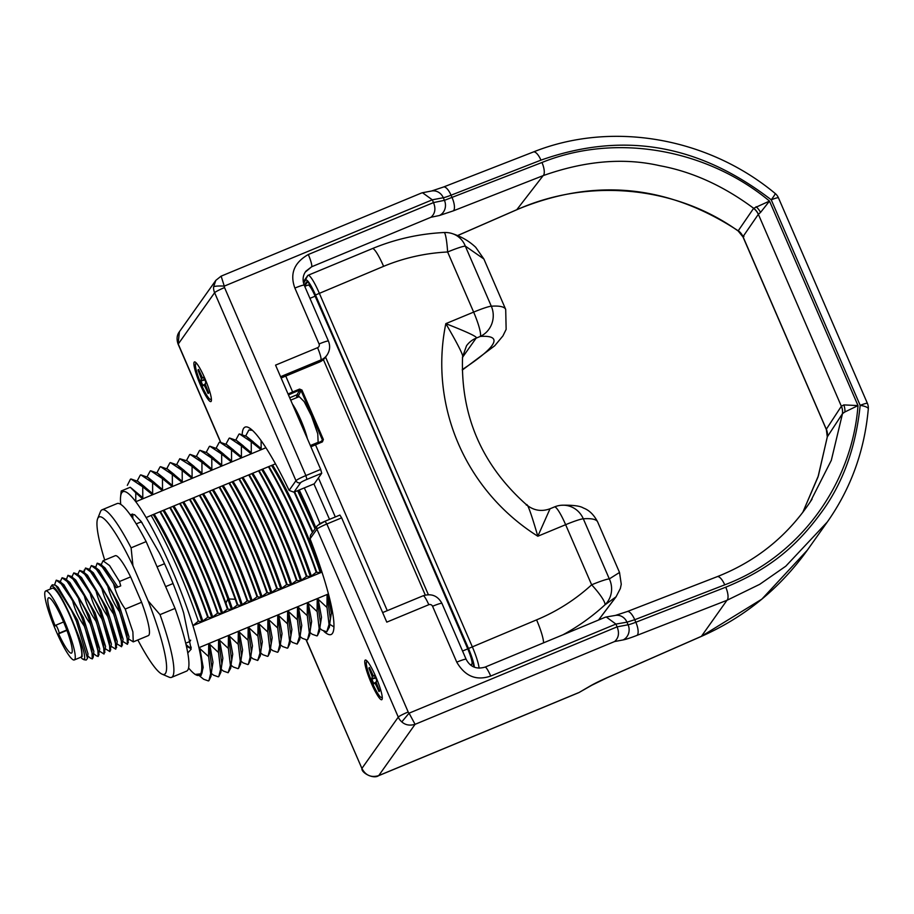 <?xml version="1.0" encoding="UTF-8"?>
<svg xmlns="http://www.w3.org/2000/svg" width="914" height="914" viewBox="0 0 914 914"><rect width="100%" height="100%" fill="white"/><g stroke="black" fill="none" stroke-linecap="round" stroke-linejoin="round"><path stroke-width="1.37" d="M353.295 383.035L315.124 296.193A14.384 2.228 -112.5 0 0 308.098 285.031L304.75 286.356M307.527 281.935L304.613 286.036M472.012 658.708A10.819 1.679 67.5 0 1 471.91 660.136L471.727 660.399M310.92 287.682L310.794 287.739A10.819 1.679 67.5 0 1 310.92 287.682A10.819 1.679 67.5 0 1 312.085 288.493M473.509 666.82A17.412 2.696 -112.5 0 0 468.288 648.78L315.307 295.256A17.412 2.696 -112.5 0 0 306.807 281.763A17.412 2.696 -112.5 0 0 306.59 281.935L304.248 285.202C302.306 279.97 302.865 275.285 305.927 271.15L311.64 266.785L430.985 217.258C435.121 213.613 435.967 208.712 433.499 202.588L432.299 199.812L224.273 286.128A3.245 3.188 35.3 0 0 224.536 287.579L305.882 475.566L320.688 469.419L275.56 365.132L317.569 347.697A2.891 2.833 35.3 0 0 319.066 343.972L294.879 288.07C289.658 273.812 294.137 262.626 308.304 254.515L433.499 202.588L444.433 200.337L443.301 197.732A14.43 1.382 156.6 0 0 451.048 195.196L540.951 160.144C621.52 131.707 697.405 143.087 771.233 199.8L860.177 405.348C856.064 445.586 844.033 480.021 824.097 508.652C800.116 542.379 773.747 567.445 725.75 587.188L635.847 622.24L634.75 619.726L724.733 584.846A11.539 4.113 68.8 0 0 717.182 576.677L627.21 611.557A11.539 4.113 68.8 0 1 634.75 619.726L626.97 622.171L615.899 624.079L617.099 626.855C619.532 633.014 618.698 637.903 614.608 641.537L623.085 639.937A11.539 10.568 -100.7 0 0 628.101 624.776L617.099 626.855L409.072 713.171L415.07 724.334L378.727 775.598C371.255 777.871 365.646 775.483 361.898 768.434L306.224 640.166M303.619 283.431L307.767 275.525A22.907 3.553 -112.5 0 1 308.041 275.297A22.907 3.553 -112.5 0 1 319.237 293.051L472.218 646.575A22.907 3.553 67.5 0 1 479.107 668.168M315.501 294.982L468.482 648.506L536.587 619.863A193.494 190.249 35.3 0 0 591.644 584.8L565.64 524.693A22.907 2.194 -23.4 0 1 583.303 518.786A22.907 22.016 86.3 0 0 561.733 505.236A22.907 22.907 0 0 0 554.444 506.939A22.907 3.553 -112.5 0 1 565.64 524.693L537.82 536.232A203.205 199.8 -144.7 0 1 445.826 323.647L473.646 312.108L447.632 251.99A22.907 2.194 -23.4 0 1 465.295 246.083A22.907 21.479 109.1 0 0 452.716 233.756L452.716 233.756A22.907 22.907 0 0 0 444.101 232.522A22.907 2.605 -92.8 0 1 447.632 251.99A193.494 190.249 35.3 0 0 383.606 266.34L315.501 294.982A19.24 2.982 -112.5 0 0 305.87 280.267M468.482 648.506A19.24 2.982 67.5 0 1 474.32 667.163M526.304 505.111C527.001 501.935 530.84 512.297 537.82 536.232L549.977 508.904M462.53 357.317L476.103 338.169C478.49 337.312 468.402 332.479 445.826 323.647C458.897 346.052 464.426 357.317 462.415 357.465M462.278 369.576A327.075 31.316 156.6 0 0 480.284 336.432A22.907 22.016 -93.7 0 0 491.309 306.201A22.907 2.194 -23.4 0 0 473.646 312.108A22.907 3.553 67.5 0 1 480.284 336.432L476.103 338.169A22.907 22.519 35.3 0 0 466.471 345.846L462.541 356.974C460.576 416.007 482.032 465.386 526.91 505.122C533.982 510.64 541.728 511.84 550.137 508.721L554.444 506.939M303.265 281.878L307.767 275.525M465.295 246.083L483.872 258.982L505.705 309.423A349.971 33.51 156.6 0 0 491.309 306.201L465.295 246.083M598.567 620.012L616.036 596.865L620.366 588.479L621.257 584.252L619.521 572.461L609.318 578.905A22.907 22.107 -124.8 0 1 604.805 604.977L615.91 596.911L598.521 620.035M561.733 505.236C572.895 504.985 580.139 505.91 583.44 508.035C589.21 510.149 593.963 514.811 597.687 522.008A349.971 33.51 156.6 0 0 583.303 518.786L609.318 578.905A22.907 2.194 -23.4 0 0 591.644 584.8A22.907 4.079 47.5 0 1 604.805 604.977A216.401 212.779 35.3 0 1 562.933 634.807M471.053 665.381L471.921 664.158A14.384 2.228 -112.5 0 0 467.751 648.883L364.88 409.792M428.358 594.671L325.567 357.123M329.52 519.358L313.936 483.929M288.07 394.025L292.629 391.957L292.903 392.929L299.838 390.05L301.963 390.061L323.362 439.497L322.413 441.873L310.897 446.775M425.284 595.071L323.385 359.602M285.751 376.065L292.629 391.957L299.575 389.078L301.963 390.061M290.709 400.138L299.209 396.619L304.179 401.634L311.377 415.744L317.764 433.83L318.141 442.319L310.36 445.541M323.362 439.497L322.425 439.988L322.413 441.873M297.781 397.202L301.037 390.541L322.425 439.988L321.957 441.165L310.566 446.021L315.033 444.044L315.479 444.752L387.273 610.655M296.604 397.693L296.924 394.779L299.838 390.05L299.575 389.078M315.821 527.732A99.409 15.412 -112.5 0 0 309.126 511.657A99.409 15.412 67.5 0 0 299.244 489.995M188.604 667.985A99.409 15.412 -112.5 0 0 193.917 673.458L195.128 674.429L201.697 673.755A100.174 15.527 -112.5 0 0 199.732 648.46L198.932 647.683A99.409 15.412 67.5 0 0 192.923 625.667L322.002 572.107M193.917 673.458A99.409 15.412 -112.5 0 0 198.932 647.683L328.48 593.929M333.998 626.947L329.714 624.296M330 621.749L331.371 613.214L328.08 595.208L329.063 596.134M321.865 571.696L320.266 572.621L316.21 572.267L310.394 576.723L306.841 576.151L300.535 580.813L296.479 580.459L290.663 584.903L286.608 584.549L280.804 588.993L276.748 588.639L270.944 593.095L266.888 592.74L261.073 597.185L257.017 596.831L251.213 601.275L247.157 600.921L241.342 605.365L237.286 605.011L231.482 609.467L227.426 609.112L221.611 613.557L217.555 613.203L211.751 617.647L207.695 617.293L201.891 621.737L198.338 621.177L197.79 619.612A108.103 16.76 67.5 0 1 198.304 621.189L192.923 625.667A99.409 15.412 -112.5 0 0 146.149 517.587A99.409 15.412 67.5 0 0 135.775 501.729A99.409 15.412 -112.5 0 0 120.591 496.748A99.409 15.412 -112.5 0 0 120.717 504.379M130.576 515.256L134.484 514.628L141.167 521.46L159.482 553.198A71.121 11.025 67.5 0 1 183.668 612.986L191.152 649.157L187.804 652.962M197.79 619.612C184.24 580.813 168.679 546.081 151.13 515.416L146.149 517.587M151.13 515.416L159.916 511.749C178.219 543.579 194.145 578.756 207.695 617.293M201.891 621.737C190.5 587.211 169.981 541.579 153.209 514.639M316.701 572.061C303.162 533.525 287.236 498.347 268.933 466.517L275.468 463.855M268.933 466.517L268.43 466.723C286.733 498.553 302.66 533.742 316.21 572.267M306.841 576.151C293.291 537.626 277.365 502.437 259.062 470.607L268.43 466.723M259.062 470.607L258.559 470.824C276.862 502.643 292.788 537.832 306.339 576.368M296.981 580.253C283.431 541.716 267.505 506.527 249.202 474.709L258.559 470.824M249.202 474.709L248.699 474.914C267.002 506.744 282.929 541.922 296.479 580.459M287.11 584.343C273.56 545.807 257.634 510.629 239.331 478.799L248.699 474.914M239.331 478.799L238.84 479.005C257.142 510.835 273.058 546.012 286.608 584.549M277.25 588.433C263.7 549.897 247.774 514.719 229.471 482.889L238.84 479.005M229.471 482.889L228.968 483.095C247.271 514.925 263.198 550.114 276.748 588.639M267.379 592.535C253.841 553.998 237.914 518.809 219.611 486.979L228.968 483.095M219.611 486.979L219.109 487.196C237.412 519.015 253.338 554.204 266.888 592.74M257.52 596.625C243.969 558.088 228.043 522.911 209.74 491.081L219.109 487.196M209.74 491.081L209.237 491.286C227.54 523.116 243.467 558.294 257.017 596.831M247.66 600.715C234.11 562.179 218.183 527.001 199.88 495.171L209.237 491.286M199.88 495.171L199.378 495.377C217.681 527.207 233.607 562.384 247.157 600.921M237.789 604.805C224.238 566.269 208.312 531.091 190.009 499.261L199.378 495.377M190.009 499.261L189.506 499.467C206.644 529.149 221.896 562.418 235.264 599.253L237.286 605.011M227.929 608.907L225.907 603.137C212.528 566.303 197.275 533.033 180.149 503.351L189.506 499.467M180.149 503.351L179.647 503.568C197.95 535.387 213.876 570.576 227.426 609.112M218.058 612.997C204.508 574.46 188.592 539.283 170.29 507.453L179.647 503.568M170.29 507.453L169.787 507.658C188.09 539.489 204.016 574.666 217.555 613.203M208.198 617.087C194.648 578.551 178.721 543.373 160.418 511.543L169.787 507.658M298.821 490.167L308.384 510.743L298.592 490.258M308.384 510.743A100.174 15.527 67.5 0 1 315.604 528.041M294.137 492.098L312.462 532.485M321.26 572.21C309.88 537.672 289.361 492.04 272.589 465.112M312.828 531.959L294.639 491.892M315.079 528.783L297.587 490.681M320.266 572.621C308.875 538.095 288.356 492.463 271.584 465.523M311.4 576.3C300.021 541.762 279.49 496.142 262.718 469.202M310.394 576.723C299.015 542.185 278.484 496.553 261.712 469.625M301.54 580.39C290.149 545.864 269.63 500.232 252.858 473.303M300.535 580.813C289.144 546.275 268.625 500.644 251.853 473.715M291.669 584.492C280.29 549.954 259.759 504.322 242.987 477.394M290.663 584.903C279.284 550.365 258.765 504.734 241.993 477.805M281.809 588.582C270.418 554.044 249.899 508.413 233.127 481.484M280.804 588.993C269.424 554.467 248.894 508.835 232.122 481.895M271.938 592.672C260.559 558.134 240.039 512.514 223.267 485.574M270.944 593.095C259.553 558.557 239.034 512.925 222.262 485.997M262.078 596.762C250.699 562.236 230.168 516.604 213.396 489.676M261.073 597.185C249.693 562.647 229.163 517.016 212.391 490.087M252.218 600.864C240.828 566.326 220.308 520.694 203.536 493.766M251.213 601.275C239.822 566.737 219.303 521.106 202.531 494.177M242.347 604.954C230.968 570.416 210.437 524.785 193.665 497.856M241.342 605.365C229.962 570.839 209.432 525.207 192.66 498.267M232.487 609.044L228.831 598.51C215.51 562.03 200.497 529.846 183.805 501.946M231.482 609.467L227.826 598.921C214.504 562.441 199.492 530.257 182.8 502.369M222.616 613.134C211.237 578.608 190.706 532.976 173.934 506.048M221.611 613.557C210.231 579.019 189.712 533.388 172.94 506.459M212.756 617.236C201.377 582.698 180.846 537.066 164.074 510.138M211.751 617.647C200.372 583.109 179.841 537.478 163.069 510.549M202.885 621.326C191.506 586.788 170.987 541.157 154.215 514.228M261.107 440.685L261.164 448.614L260.159 449.025L251.247 441.805L251.293 452.704L250.299 453.116L241.387 445.906L241.433 456.794L240.428 457.206L231.516 449.996L231.573 460.885L230.568 461.307L221.656 454.087L221.702 464.986L220.697 465.397L211.785 458.177L211.842 469.076L210.837 469.488L201.925 462.278L201.971 473.166L200.977 473.578L192.066 466.369L192.111 477.257L191.106 477.679L182.194 470.459L182.252 481.358L181.246 481.769L172.335 474.549L172.38 485.448L171.375 485.86L162.464 478.65L162.521 489.538L161.515 489.95L152.604 482.741L152.649 493.629L151.655 494.051L142.733 486.831L142.79 497.73L141.784 498.141L135.775 492.817L135.775 501.729L265.883 447.746M251.67 429.729L248.837 430.06L252.333 430.311M245.74 435.829L248.837 430.06M261.164 448.614L249.671 438.96M260.159 449.025L253.098 441.702M251.75 441.599L246.437 436.366L239.468 433.944L251.247 441.805M235.869 439.92L238.965 434.15M251.293 452.704L239.799 443.05M250.299 453.116L243.238 445.792M241.89 445.689L236.577 440.457L229.608 438.034L241.387 445.906M226.009 444.021L229.106 438.252M241.433 456.794L229.94 447.14M240.428 457.206L233.367 449.894M232.019 449.791L226.706 444.558L219.737 442.136L231.516 449.996M216.15 448.111L219.234 442.342M231.573 460.885L220.08 451.242M230.568 461.307L223.507 453.984M222.159 453.881L216.847 448.648L209.877 446.226L221.656 454.087M206.278 452.202L209.375 446.432M221.702 464.986L210.209 455.332M220.697 465.397L213.636 458.074M212.288 457.971L206.975 452.738L200.006 450.316L211.785 458.177M196.419 456.292L199.515 450.522M211.842 469.076L200.349 459.422M210.837 469.488L203.776 462.164M202.428 462.061L197.116 456.84L190.146 454.407L201.925 462.278M186.547 460.393L189.644 454.624M201.971 473.166L190.478 463.512M200.977 473.578L193.917 466.266M192.557 466.163L187.256 460.93L179.784 458.714L192.066 466.369M176.688 464.483L179.784 458.714M192.111 477.257L180.618 467.614M191.106 477.679L184.045 470.356M182.697 470.253L177.385 465.02L170.415 462.598L182.194 470.459M166.828 468.574L169.913 462.804M182.252 481.358L170.747 471.704M181.246 481.769L174.186 474.446M172.837 474.343L167.525 469.111L160.556 466.688L172.335 474.549M156.957 472.664L160.053 466.894M172.38 485.448L160.887 475.794M171.375 485.86L164.314 478.548M162.966 478.433L157.654 473.212L150.684 470.779L162.464 478.65M147.097 476.765L150.193 470.996M162.521 489.538L151.027 479.884M161.515 489.95L154.455 482.638M153.106 482.535L147.794 477.302L140.825 474.88L152.604 482.741M137.226 480.855L140.322 475.086M152.649 493.629L141.156 483.986M151.655 494.051L144.583 486.728M143.235 486.625L137.923 481.392L130.965 478.97L142.733 486.831M127.309 485.368L130.462 479.176M142.79 497.73L131.296 488.076M141.784 498.141L130.268 487.253L121.219 490.989L120.591 496.748M135.775 492.817L130.268 487.253M186.01 644.393A71.109 11.025 -112.5 0 0 190.957 647.832M132.69 513.976L132.907 518.684M185.736 643.216L189.427 641.685A64.586 10.02 -112.5 0 0 190.638 640.154M142.081 522.705A64.586 10.02 -112.5 0 0 139.911 522.374L136.22 523.905M191.255 647.181L190.352 648.357L186.422 646.164M131.399 514.285L131.285 516.273M165.64 586.628L173.054 583.543M164.509 563.732L157.071 566.817M148.148 600.898L132.941 565.755L131.102 547.84A90.703 14.064 -112.5 0 0 102.048 509.806L117.095 503.568A90.703 14.064 67.5 0 1 146.149 541.602L175.065 608.404A90.703 14.064 67.5 0 1 186.616 671.116L171.569 677.365A90.703 14.064 -112.5 0 0 160.019 614.642L148.148 600.898A85.208 13.207 -112.5 0 1 162.132 674.178L169.101 677.171A90.703 14.064 -112.5 0 0 171.569 677.365M137.854 639.971A85.208 13.207 -112.5 0 0 162.132 674.178M175.065 608.404L160.019 614.642M146.149 541.602L131.102 547.84M102.048 509.806A90.703 14.064 -112.5 0 0 100.449 511.691L97.627 518.741A85.208 13.207 -112.5 0 0 104.71 560.088M132.941 565.755A85.208 13.207 -112.5 0 0 97.627 518.741M97.261 563.184L100.38 564.201L116.352 587.702L120.728 585.885L119.494 581.51L109.566 565.56L103.019 560.785L115.221 555.723A43.244 6.706 67.5 0 1 130.622 576.894L141.601 602.269A43.244 6.706 67.5 0 1 148.365 635.607L133.25 641.879L132.884 631.894L125.229 609.055C119.757 601.355 115.895 592.98 113.644 583.943L103.716 567.982L97.17 563.218L95.627 567.503M119.494 581.51L130.622 576.894M103.019 560.785L101.614 563.801M79.701 570.473L82.82 571.49L87.447 575.192L106.789 607.947L117.266 641.605L115.77 649.123M85.55 568.04L88.681 569.056L93.308 572.77L112.65 605.536L123.116 639.183L121.619 646.701M91.4 565.606L94.519 566.623L99.158 570.336L118.5 603.091L128.977 636.75L127.469 644.267M100.38 564.201L105.007 567.902L117.872 587.074M117.015 643.879L121.539 646.735L121.174 636.761L113.519 613.911C108.058 606.211 104.196 597.836 101.934 588.799L92.017 572.85L85.47 568.074L83.917 572.37M122.876 641.445L127.389 644.313L127.023 634.327L119.38 611.489C113.907 603.777 110.046 595.402 107.783 586.365L97.867 570.416L91.32 565.64L89.915 568.622M128.725 639.012L133.25 641.879M141.601 602.269L125.229 609.055M94.519 566.623L107.955 586.297C113.416 594.009 117.289 602.372 119.54 611.42L119.38 611.489M119.54 611.42L128.326 642.645M88.681 569.056L102.105 588.73C107.566 596.431 111.428 604.805 113.69 613.842L122.476 645.078M82.82 571.49L96.256 591.152C101.717 598.864 105.578 607.239 107.841 616.276L116.626 647.5M99.466 651.156L103.99 654.024L103.625 644.039L95.97 621.2C90.497 613.488 86.636 605.114 84.385 596.077L74.457 580.127L67.91 575.352L66.368 579.647M105.316 648.734L109.84 651.591L109.474 641.617L101.82 618.767C96.358 611.066 92.497 602.692 90.235 593.654L80.306 577.705L73.771 572.929L72.355 575.946M111.165 646.301L115.69 649.169L115.324 639.183L107.669 616.344C102.208 608.633 98.346 600.258 96.084 591.221L86.156 575.272L79.621 570.496L78.216 573.478M62.152 577.751L65.271 578.768L69.898 582.481L89.241 615.236L99.717 648.894L98.209 656.412M68.002 575.329L71.121 576.346L75.748 580.047L95.09 612.803L105.567 646.461L104.07 653.978M81.54 577.568L100.951 610.392L111.417 644.039L109.92 651.556M71.121 576.346L84.545 596.008C90.018 603.72 93.879 612.094 96.141 621.132L95.97 621.2M96.141 621.132L104.916 652.356M65.271 578.768L78.695 598.442C84.168 606.142 88.03 614.516 90.28 623.554L99.066 654.79M73.851 572.895L76.97 573.912L90.395 593.586C95.867 601.286 99.729 609.661 101.991 618.698L110.765 649.934M96.324 655.749L98.129 656.446L97.764 646.472L90.12 623.622C84.648 615.922 80.786 607.547 78.524 598.51L68.607 582.561L62.061 577.785L60.644 580.858M79.187 657.92L82.111 656.629L81.997 653.122L82.146 656.263M58.096 587.256L77.541 620.103L87.995 653.898M63.877 584.777L83.38 617.647L93.856 651.396M81.997 653.122C81.586 647.203 79.004 637.949 74.263 625.336C81.94 643.502 85.379 654.79 84.568 659.188L82.763 659.12M90.452 658.16L92.28 658.88L91.914 648.894L84.271 626.056C78.798 618.344 74.937 609.969 72.674 600.932L62.758 584.983L56.211 580.207L54.646 584.606M56.291 580.184L59.41 581.201L72.846 600.864C78.307 608.575 82.169 616.939 84.431 625.987L84.271 626.056M84.431 625.987L93.217 657.212L92.36 658.845M74.263 625.336A39.576 6.135 -112.5 0 0 50.967 586.525L52.292 584.777L55.605 585.257L71.475 610.415L76.422 621.292L87.504 658.309L86.224 660.034L83.814 659.702M76.422 621.292L71.475 610.415M50.967 586.525A39.576 6.135 -112.5 0 0 50.396 589.027M74.32 659.931L80.9 657.2A37.337 5.792 -112.5 0 0 79.804 642.908A37.337 5.792 -112.5 0 0 65.317 605.993A37.337 5.792 -112.5 0 0 52.281 588.239L45.7 590.97A37.337 5.792 -112.5 0 0 46.785 605.262A37.337 5.792 67.5 0 0 61.284 642.188A37.337 5.792 67.5 0 0 74.32 659.931A37.337 5.792 67.5 0 0 73.223 645.65A37.337 5.792 -112.5 0 0 58.736 608.724A37.337 5.792 -112.5 0 0 45.7 590.97M58.599 633.813L59.022 633.219A4.33 0.674 -112.5 0 0 57.845 628.809A4.33 0.674 -112.5 0 0 55.651 625.267A4.33 0.674 -112.5 0 0 55.594 625.302L55.171 625.907A29.934 4.639 67.5 0 1 48.533 597.802A29.934 4.639 67.5 0 1 64.3 623.679A29.934 4.639 67.5 0 1 71.486 653.11A29.934 4.639 67.5 0 1 58.599 633.813L66.916 630.363M326.938 606.782L329.029 624.456L326.766 631.814L329.406 627.153L326.938 606.782L327.075 595.62L328.08 595.208M317.078 610.872L319.157 628.546L317.398 635.698L319.546 631.243L317.078 610.872L317.215 599.71L318.221 599.298L326.435 606.987M307.218 614.962L309.298 632.648L307.538 639.789L309.675 635.333L307.218 614.962L307.355 603.811L308.349 603.389L316.575 611.078M297.347 619.064L299.426 636.738L297.164 644.096L299.815 639.423L297.347 619.064L297.484 607.901L298.49 607.479L306.716 615.179M287.487 623.154L289.567 640.828L287.807 647.98L289.944 643.525L287.487 623.154L287.624 611.992L288.63 611.58L296.844 619.269M277.616 627.244L279.707 644.93L277.947 652.07L280.084 647.615L277.616 627.244L277.753 616.082L278.759 615.67L286.985 623.359M267.756 631.334L269.836 649.02L268.076 656.161L270.224 651.705L267.756 631.334L267.893 620.183L268.899 619.761L277.113 627.45M257.885 635.436L259.976 653.11L257.714 660.468L260.353 655.795L257.885 635.436L258.034 624.273L259.028 623.862L267.254 631.551M248.025 639.526L250.105 657.2L248.345 664.352L250.493 659.897L248.025 639.526L248.162 628.364L249.168 627.952L257.394 635.641M238.166 643.616L240.245 661.302L238.485 668.442L240.622 663.987L238.166 643.616L238.303 632.454L239.297 632.042L247.523 639.731M228.294 647.706L230.385 665.392L228.123 672.738L230.762 668.077L228.294 647.706L228.431 636.555L229.437 636.133L237.663 643.822M218.435 651.808L220.514 669.482L218.754 676.634L220.902 672.167L218.435 651.808L218.572 640.645L219.577 640.234L227.792 647.923M208.563 655.898L210.654 673.572L208.895 680.724L211.031 676.269L208.563 655.898L208.7 644.736L209.706 644.324L217.932 652.013M199.732 648.46L208.061 656.103M330.331 618.687L327.075 595.62M326.766 631.814L322.048 630.146M320.129 625.839L321.511 617.316L318.221 599.298M320.471 622.777L317.215 599.71M316.895 635.904L312.177 634.236M310.269 629.929L311.64 621.406L308.349 603.389M310.6 626.878L307.355 603.811M307.035 639.994L302.317 638.326M300.398 634.03L301.78 625.496L298.49 607.479M300.74 630.968L297.484 607.901M297.164 644.096L292.457 642.416M290.538 638.121L291.909 629.586L288.63 611.58M290.869 635.059L287.624 611.992M287.304 648.186L282.586 646.518M280.678 642.211L282.049 633.688L278.759 615.67M281.009 639.149L277.753 616.082M277.445 652.276L272.726 650.608M270.807 646.301L272.178 637.778L268.899 619.761M271.138 643.25L267.893 620.183M267.574 656.366L262.855 654.698M260.947 650.402L262.318 641.868L259.028 623.862M261.278 647.341L258.034 624.273M257.714 660.468L252.995 658.788M251.076 654.493L252.458 645.958L249.168 627.952M251.419 651.431L248.162 628.364M247.843 664.558L243.135 662.89M241.216 658.583L242.587 650.06L239.297 632.042M241.547 655.521L238.303 632.454M237.983 668.648L233.264 666.98M231.356 662.673L232.727 654.15L229.437 636.133M231.688 659.622L228.431 636.555M228.123 672.738L223.404 671.07M221.485 666.774L222.856 658.24L219.577 640.234M221.816 663.713L218.572 640.645M218.252 676.84L213.533 675.172M211.625 670.865L212.996 662.342L209.706 644.324M211.957 667.803L208.7 644.736M208.392 680.93L203.673 679.262M201.091 675.366L203.194 667.391L199.846 648.414M220.434 441.93L178.081 344.052L179.407 331.736M490.715 676.052A11.539 1.794 -112.5 0 0 485.083 667.106L605.045 617.327L606.256 616.984L615.899 624.079L490.715 676.052C476.377 680.987 465.055 676.349 456.76 662.159L432.562 606.256A2.891 2.833 35.3 0 0 428.792 604.714L386.782 622.137L341.653 517.85L326.846 523.996L408.192 711.983A9.734 0.937 156.6 0 0 398.276 717.113L316.93 529.137L310.063 538.814A112.273 17.412 67.5 0 1 331.165 634.499A112.273 17.412 67.5 0 1 323.967 631.425M242.221 433.922A112.273 17.412 67.5 0 1 245.112 427.101A112.273 17.412 67.5 0 1 289.11 490.384L295.965 480.695A3.61 3.542 35.3 0 0 300.683 482.626A6.135 0.583 156.6 0 1 306.933 479.393L321.739 473.246L314.267 483.792L293.897 492.2L289.11 490.384M194.179 362.15A21.468 3.325 67.5 0 1 194.933 361.944A21.468 3.325 67.5 0 1 205.73 380.475A21.468 3.325 67.5 0 1 211.225 401.223A21.468 3.325 67.5 0 1 211.145 401.36A21.468 3.325 67.5 0 1 200.395 384.943A21.468 3.325 67.5 0 1 194.179 362.15M365.029 660.274A21.468 3.325 67.5 0 1 365.794 660.068A21.468 3.325 67.5 0 1 376.591 678.599A21.468 3.325 67.5 0 1 382.086 699.336A21.468 3.325 67.5 0 1 382.006 699.484A21.468 3.325 67.5 0 1 371.255 683.066A21.468 3.325 67.5 0 1 365.029 660.274M325.133 521.197L339.894 515.062L341.653 517.85M320.688 469.419L321.739 473.246M306.384 640.154L361.898 768.434L398.276 717.113A12.99 12.773 35.3 0 0 401.794 721.877C405.302 725.053 409.723 725.865 415.07 724.334L614.608 641.537M810.204 502.003L831.317 460.325L842.502 413.619L827.341 436.789L818.019 476.948L802.721 512.514L818.384 475.794L827.284 436.903L826.302 429.26A14.43 14.316 -135.5 0 1 827.341 436.789L827.284 436.903M843.851 404.902L841.36 406.25L758.369 214.322A14.43 14.19 53.2 0 0 753.65 208.289C723.42 185.839 692.115 171.638 659.737 165.697C623.828 157.482 584.96 160.795 543.144 175.637L516.787 209.706C593.997 177.522 667.803 184.559 738.204 230.819L753.65 208.289L769.508 201.08L858.006 405.588L843.851 404.902A14.43 10.774 -111 0 1 844.913 411.951L858.006 405.588C851.985 484.477 799.396 556.775 724.733 584.846M844.913 411.951L842.502 413.619A14.43 14.041 -153.1 0 0 841.383 406.182M590.593 685.774A11.539 8.672 60.3 0 0 591.746 685.26L578.893 692.595L590.593 685.774A25.969 2.491 -23.4 0 1 606.987 677.754L701.415 636.315L761.865 599.127L807.302 550.217C779.813 588.513 744.533 617.224 701.495 636.338A11.539 0.606 66.3 0 0 701.518 636.167M308.304 254.515A11.539 1.794 67.5 0 1 311.64 266.785L305.196 272.189M430.985 217.258L439.406 215.51L453.31 210.86L543.144 175.637A11.539 4.113 -111.4 0 0 541.968 162.486C615.842 132.644 706.808 148.982 769.508 201.08L760.551 212.414A14.43 10.5 52.3 0 0 756.084 206.69M541.968 162.486L444.433 200.337A11.539 10.58 -101.7 0 1 439.406 215.51M178.081 344.052C176.413 339.197 176.848 335.107 179.384 331.771L215.818 280.37L213.579 286.927A12.99 12.773 35.3 0 0 214.619 292.709L178.241 344.03L220.594 441.908M310.063 538.814L310.486 535.261L317.284 525.687A3.61 3.542 -144.7 0 0 316.93 529.137A9.734 0.937 -23.4 0 1 326.846 523.996L325.041 521.243A6.135 0.583 -23.4 0 0 318.792 524.476M221.154 276.199L224.273 286.128A9.734 1.508 -177 0 0 213.579 286.927M215.818 280.37L221.074 276.177L421.388 193.06L422.497 192.728L432.299 199.812L443.301 197.732A11.539 10.568 79.3 0 0 431.579 191.003L443.473 187.027A11.539 4.113 68.7 0 1 451.048 195.196L452.133 197.71A11.539 4.113 -111.4 0 1 453.31 210.86M281.124 377.985L319.397 362.104A14.43 14.19 -144.7 0 0 325.464 357.26L326.983 355.123C329.908 350.69 330.4 346.018 328.446 341.105L304.248 285.202A11.539 1.108 -23.4 0 0 294.879 288.07M457.503 235.584L516.787 209.706A11.539 0.606 66.4 0 0 516.856 209.717C587.988 177.967 675.092 185.645 738.192 231.025L738.204 230.819A14.43 14.178 16.2 0 1 742.979 236.715L743.002 236.646A14.43 14.213 34.5 0 0 738.261 230.694M743.95 236.498L742.979 236.715M778.442 197.801A11.539 1.108 156.6 0 0 771.233 199.8A11.539 1.051 129.3 0 0 775.163 193.46A11.539 11.539 0 0 1 778.442 197.801L867.397 403.348A11.539 1.108 156.6 0 0 860.177 405.348A11.539 2.971 4.8 0 1 868.3 408.912A11.539 11.539 0 0 0 867.397 403.348M807.302 550.217L827.319 521.974L785.789 566.189L759.717 584.32L726.938 600.315L637.024 635.367A25.969 2.491 -23.4 0 1 623.085 639.937M758.369 214.322L760.551 212.414M753.559 208.392A14.43 14.213 -145.5 0 1 758.312 214.356L743.002 236.646L826.302 429.26L841.36 406.25A14.43 14.201 -146.8 0 1 842.422 413.756M367.919 662.056A19.422 3.016 -112.5 0 0 367.222 661.61A19.422 3.016 -112.5 0 0 366.537 661.805A19.422 3.016 -112.5 0 0 372.169 682.427A19.422 3.016 -112.5 0 0 381.892 697.291A19.422 3.016 -112.5 0 0 381.972 697.154A19.422 3.016 -112.5 0 0 382.155 696.251M377.699 686.563L376.968 686.905L378.956 691.521A12.945 2.011 67.5 0 0 379.299 691.418A12.945 2.011 67.5 0 0 379.333 691.372A12.945 2.011 67.5 0 0 379.504 690.744L376.26 682.655L376.579 680.027A12.945 2.011 67.5 0 0 374.534 675.297L373.997 676.04L373.038 675.218L369.473 667.574A12.945 2.011 67.5 0 0 369.405 667.563A12.945 2.011 67.5 0 0 368.925 668.34L372.181 676.429L371.861 679.068L375.745 677.994M376.968 686.905L375.403 683.866L374.432 683.044L373.906 683.798A12.945 2.011 67.5 0 1 371.861 679.068M374.797 675.869L373.997 676.04M369.804 668.34L368.925 668.34M371.712 672.647L370.924 672.955M373.895 675.949L372.181 676.429M375.574 677.594L372.386 678.314M376.18 681.924L374.432 683.044M376.465 683.226L375.403 683.866M197.275 364.206A19.422 3.016 -112.5 0 0 196.327 363.543A19.422 3.016 -112.5 0 0 195.653 363.726A19.422 3.016 -112.5 0 0 201.274 384.36A19.422 3.016 -112.5 0 0 211.008 399.212A19.422 3.016 -112.5 0 0 211.077 399.087A19.422 3.016 -112.5 0 0 211.271 397.933M206.804 388.484L206.073 388.838L208.072 393.454A12.945 2.011 67.5 0 0 208.415 393.34A12.945 2.011 67.5 0 0 208.449 393.306A12.945 2.011 67.5 0 0 208.609 392.677L205.364 384.588L205.684 381.949A12.945 2.011 67.5 0 0 203.639 377.219L203.102 377.973L202.143 377.151L198.578 369.496A12.945 2.011 67.5 0 0 198.509 369.484A12.945 2.011 67.5 0 0 198.041 370.273L201.286 378.362L200.966 380.989L204.85 379.927M206.073 388.838L204.508 385.799L203.548 384.977L203.011 385.731A12.945 2.011 67.5 0 1 200.966 380.989M203.913 377.802L203.102 377.973M198.921 370.261L198.041 370.273M200.817 374.569L200.029 374.877M202.999 377.882L201.286 378.362M204.679 379.527L201.503 380.247M205.284 383.857L203.548 384.977M205.57 385.16L204.508 385.799M536.587 619.863A22.907 3.553 67.5 0 1 543.544 642.85M383.606 266.34A22.907 3.553 -112.5 0 0 372.409 248.585L308.041 275.297M315.124 296.193L309.937 298.33M467.751 648.883L462.553 651.019M335.312 516.958L318.426 477.919M288.47 394.951L292.903 392.929M289.692 397.784L296.924 394.779A0.914 0.903 31.6 0 1 298.124 395.271M322.425 439.988L321.1 441.519M292.434 404.102A24.735 3.839 67.5 0 1 300.866 420.109A24.735 3.839 67.5 0 1 307.424 438.754M304.271 487.916A99.409 15.412 67.5 0 1 314.153 509.566A99.409 15.412 67.5 0 1 320.014 523.585M235.264 599.253L227.826 598.921L225.907 603.137M83.962 572.404L84.225 570.005M66.791 629.997L59.022 633.219M55.651 625.267L63.58 621.977L55.72 625.256M471.921 664.158L470.344 664.844M224.536 287.579A9.734 0.937 156.6 0 0 214.619 292.709L295.965 480.695A9.734 0.937 156.6 0 1 305.882 475.566L306.933 479.393M408.192 711.983A3.245 3.188 35.3 0 0 409.072 713.171L401.794 721.877M578.265 692.801L378.727 775.598A11.539 1.794 67.5 0 1 378.59 775.712L578.619 692.709M606.987 677.754A11.539 0.606 66.3 0 0 607.056 677.777L701.495 636.338A11.539 0.606 66.3 0 1 701.415 636.315L726.938 600.315A11.539 4.113 -111.3 0 0 725.75 587.188M637.024 635.367A11.539 4.113 -111.3 0 0 635.847 622.24A14.43 1.382 -23.4 0 1 628.101 624.776L626.97 622.171A11.539 10.568 80.3 0 0 615.453 615.408L627.21 611.557M485.083 667.106L485.083 667.106C476.525 669.574 470.207 666.969 466.129 659.291L441.942 603.389C437.737 595.757 431.477 593.22 423.148 595.768L382.646 612.574M456.76 662.159A11.539 1.108 -23.4 0 1 466.129 659.291M432.562 606.256A11.539 1.108 -23.4 0 1 441.942 603.389M428.792 604.714A11.539 1.794 -112.5 0 0 423.148 595.768M293.897 492.2L300.683 482.626M280.575 376.694L320.917 359.956L319.397 362.104M317.569 347.697A11.539 1.794 67.5 0 1 320.917 359.956A14.43 14.19 35.3 0 0 326.983 355.123M319.066 343.972A11.539 1.108 -23.4 0 1 328.446 341.105M443.473 187.027L533.376 151.975A11.539 4.113 68.7 0 1 540.951 160.144M827.41 436.698A14.43 14.201 33.2 0 0 826.336 429.226M444.101 232.522C419.218 233.756 395.328 239.114 372.409 248.585M462.29 370.067L494.725 345.766L502.929 335.906L506.139 329.383L505.705 309.423M452.716 233.756C461.627 236.715 469.293 241.227 475.714 247.294L483.872 258.982M619.521 572.461L597.687 522.008M322.288 440.925L315.033 444.044M246.437 436.366L253.235 441.816M236.577 440.468L243.375 445.906M233.516 450.008L226.706 444.558M216.847 448.648L223.644 454.098M206.975 452.738L213.785 458.188M203.913 462.278L197.116 456.84M194.054 466.38L187.256 460.93M177.385 465.02L184.194 470.47M167.525 469.111L174.323 474.56M164.463 478.65L157.654 473.212M147.794 477.302L154.592 482.752M137.923 481.392L144.732 486.842M89.766 569.936L89.926 568.531M101.477 565.081L101.625 563.687M72.366 575.831L72.217 577.225M78.216 573.386L78.067 574.792M81.597 577.625L76.97 573.912M96.473 655.875L93.616 653.579M81.609 658.206L82.877 659.211M87.755 656.012L90.612 658.297M60.507 582.081L60.667 580.664M55.605 585.257L58.199 587.336M88.007 653.75L87.504 658.309M64.049 584.903L59.41 581.201M93.856 651.316L93.217 657.212M329.406 627.141L330.354 618.481M322.094 630.18L319.854 628.386M319.546 631.243L320.483 622.571M312.234 634.282L309.983 632.477M309.675 635.333L310.623 626.673M302.374 638.372L300.123 636.567M299.815 639.423L300.763 630.763M292.503 642.462L290.264 640.668M289.944 643.513L290.892 634.853M280.392 644.758L282.643 646.552M280.084 647.615L281.032 638.943M272.772 650.654L270.533 648.849M270.224 651.705L271.161 643.045M262.912 654.744L260.661 652.939M260.353 655.795L261.301 647.135M250.802 657.04L253.052 658.834M250.493 659.885L251.441 651.225M243.181 662.924L240.942 661.13M240.622 663.987L241.57 655.315M233.321 667.026L231.071 665.221M230.762 668.077L231.71 659.417M223.45 671.116L221.211 669.311M220.891 672.167L221.839 663.507M211.34 673.412L213.59 675.206M211.031 676.257L211.979 667.597M203.719 679.296L199.812 676.166M201.171 675.332L200.166 675.743M606.256 616.984L615.453 615.408M812.089 499.101C788.668 535.101 757.032 560.956 717.182 576.677M591.746 685.26L607.056 677.777M361.921 768.891C361.761 772.947 373.38 779.334 378.59 775.712M339.894 515.062L325.076 521.209L317.284 525.687M422.497 192.728L431.579 191.003M457.56 235.606L516.856 209.717M738.192 231.025L743.002 236.955L826.245 429.317M827.319 521.974C850.865 488.522 864.518 450.831 868.3 408.912M533.376 151.975C610.838 120.922 706.956 136.78 775.163 193.46M196.91 363.749L196.327 363.543"/></g></svg>
